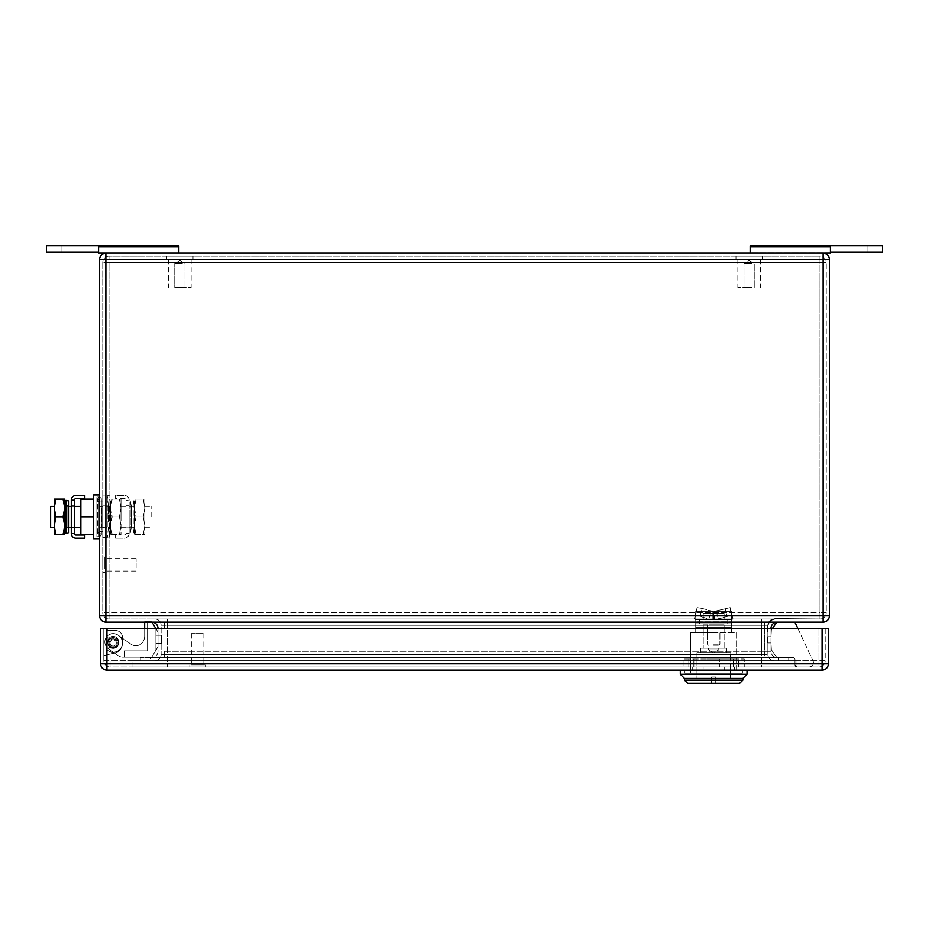 <?xml version="1.0" encoding="UTF-8"?>
<svg xmlns="http://www.w3.org/2000/svg" width="929" height="929" viewBox="0 0 929 929"><rect width="100%" height="100%" fill="white"/><g stroke="black" fill="none" stroke-linecap="round" stroke-linejoin="round"><path stroke-width="0.7" stroke-dasharray="4.64 3.48" d="M830.421 245.779L750.156 245.779L830.421 245.779L750.156 245.779L750.156 253.083L750.156 252.038L830.421 252.038L830.421 245.779L830.421 253.083L830.421 245.779L830.421 253.083L830.421 252.038L882.55 252.038L830.421 252.038L830.421 245.779L882.55 245.779L830.421 245.779L830.421 253.083L830.421 245.779L867.953 245.779L845.018 245.779L867.953 245.779L867.953 252.038L867.953 245.779L867.953 252.038L845.018 252.038L845.018 245.779L845.018 252.038L867.953 252.038L867.953 245.779L882.55 245.779L882.55 252.038L882.55 245.779L882.55 252.038L845.018 252.038L845.018 245.779L845.018 252.038L750.156 252.038L830.421 252.038L830.421 253.083L750.156 253.083L750.156 252.038L830.421 252.038M750.156 253.083L750.156 246.951L830.421 246.951L750.156 246.951L750.156 253.083L830.421 253.083L750.156 253.083L750.156 252.038L750.156 253.083L823.129 253.083A6.259 6.259 0 0 1 829.376 259.33L829.376 615.869A6.259 6.259 0 0 1 823.129 622.128L105.871 622.128A6.259 6.259 0 0 1 99.624 615.869L105.871 615.869L105.871 622.128M178.844 253.083L178.844 246.951L98.579 246.951L178.844 246.951L178.844 245.779L98.579 245.779L178.844 245.779L178.844 253.083L178.844 252.038L98.579 252.038L98.579 245.779L98.579 253.083L98.579 245.779L98.579 253.083L98.579 252.038L46.45 252.038L98.579 252.038L98.579 245.779L46.45 245.779L98.579 245.779L98.579 253.083L98.579 245.779L178.844 245.779L178.844 253.083L178.844 252.038L98.579 252.038L98.579 253.083L178.844 253.083L98.579 253.083L178.844 253.083L178.844 252.038L98.579 252.038L178.844 252.038L178.844 253.083L105.871 253.083L823.129 253.083L823.129 615.869L105.871 615.869L105.871 259.33L829.376 259.33M98.579 252.038L83.982 252.038L83.982 245.779L83.982 252.038L61.047 252.038L61.047 245.779L61.047 252.038L61.047 245.779L61.047 252.038L83.982 252.038L46.45 252.038L46.45 245.779L46.45 252.038L46.45 245.779L98.579 245.779M750.156 246.951L830.421 246.951M178.844 246.951L98.579 246.951M83.982 252.038L83.982 245.779L83.982 252.038M751.561 263.499L743.978 263.499L751.561 263.499M749.111 287.479L737.847 287.479L749.111 287.479M751.561 287.479L743.978 287.479L751.561 287.479M749.111 259.33L737.847 259.33L749.111 259.33M737.58 259.33L762.244 259.33L737.58 259.33M737.58 256.207L762.244 256.207L737.58 256.207M182.351 263.499L174.768 263.499L182.351 263.499M179.889 287.479L191.153 287.479L179.889 287.479M182.351 287.479L174.768 287.479L182.351 287.479M179.889 259.33L191.153 259.33L179.889 259.33M168.37 259.33L193.023 259.33L168.37 259.33M168.37 256.207L193.023 256.207L168.37 256.207M118.018 644.587A5.528 5.528 0 0 1 110.528 646.781A5.528 5.528 0 0 1 108.321 639.291A5.528 5.528 0 0 1 115.823 637.085A5.528 5.528 0 0 1 118.018 644.587A5.528 5.528 0 0 1 110.528 646.781A5.528 5.528 0 0 1 108.321 639.291A5.528 5.528 0 0 1 115.823 637.085A5.528 5.528 0 0 1 118.018 644.587A5.528 5.528 0 0 1 110.528 646.781A5.528 5.528 0 0 1 108.321 639.291A5.528 5.528 0 0 1 115.823 637.085A5.528 5.528 0 0 1 118.018 644.587A5.528 5.528 0 0 1 110.528 646.781A5.528 5.528 0 0 1 108.321 639.291A5.528 5.528 0 0 1 115.823 637.085A5.528 5.528 0 0 1 118.018 644.587A5.528 5.528 0 0 1 110.528 646.781A5.528 5.528 0 0 1 108.321 639.291A5.528 5.528 0 0 1 115.823 637.085A5.528 5.528 0 0 1 118.018 644.587A5.528 5.528 0 0 1 110.528 646.781A5.528 5.528 0 0 1 108.321 639.291A5.528 5.528 0 0 1 115.823 637.085A5.528 5.528 0 0 1 118.018 644.587A5.528 5.528 0 0 1 110.528 646.781A5.528 5.528 0 0 1 108.321 639.291A5.528 5.528 0 0 1 115.823 637.085A5.528 5.528 0 0 1 118.018 644.587A5.528 5.528 0 0 1 110.528 646.781A5.528 5.528 0 0 1 108.321 639.291A5.528 5.528 0 0 1 115.823 637.085A5.528 5.528 0 0 1 118.018 644.587M144.657 622.128L151.741 621.71L144.657 621.71L151.741 621.71L144.657 621.71L144.657 636.075A10.428 10.428 0 0 1 142.16 642.845A8.338 8.338 0 0 1 131.035 644.261A8.338 8.338 0 0 0 142.16 642.845A8.338 8.338 0 0 1 131.035 644.261L117.96 635.099A8.338 8.338 0 0 0 106.336 637.155A8.338 8.338 0 0 0 108.391 648.767A8.338 8.338 0 0 1 106.336 637.155A8.338 8.338 0 0 1 117.96 635.099L131.035 644.261A8.338 8.338 0 0 0 142.16 642.845A8.338 8.338 0 0 1 131.035 644.261L117.96 635.099A8.338 8.338 0 0 0 106.336 637.155A8.338 8.338 0 0 0 108.391 648.767A8.338 8.338 0 0 1 106.336 637.155A8.338 8.338 0 0 1 117.96 635.099A8.338 8.338 0 0 0 106.336 637.155A8.338 8.338 0 0 0 108.391 648.767A8.338 8.338 0 0 1 106.336 637.155A8.338 8.338 0 0 1 117.96 635.099L131.035 644.261A8.338 8.338 0 0 0 142.16 642.845A10.428 10.428 0 0 0 144.657 636.075A10.428 10.428 0 0 1 142.16 642.845A10.428 10.428 0 0 0 144.657 636.075A10.428 10.428 0 0 1 142.16 642.845A8.338 8.338 0 0 1 131.035 644.261A8.338 8.338 0 0 0 142.16 642.845A10.428 10.428 0 0 0 144.657 636.075L144.657 628.387M124.637 657.163L124.637 650.904L147.572 650.904L147.572 621.71L147.572 650.904L124.637 650.904L147.572 650.904L147.572 621.71L147.572 650.904L124.637 650.904L124.637 657.163L123 657.163L124.637 657.163L124.637 650.904L124.637 657.163L123 657.163A8.338 8.338 0 0 1 118.215 655.653A8.338 8.338 0 0 0 123 657.163L124.637 657.163M151.996 622.14L158 632.138L158 646.735L151.741 657.163L123 657.163A8.338 8.338 0 0 1 118.215 655.653L108.391 648.767A8.338 8.338 0 0 1 106.336 637.155A8.338 8.338 0 0 1 117.96 635.099A8.338 8.338 0 0 0 106.336 637.155A8.338 8.338 0 0 0 108.391 648.767L118.215 655.653A8.338 8.338 0 0 0 123 657.163L151.741 657.163L158 646.735L151.741 657.163L123 657.163A8.338 8.338 0 0 1 118.215 655.653A8.338 8.338 0 0 0 123 657.163L151.741 657.163L158 646.735L158 632.138L158 646.735L155.909 650.207L155.909 628.666L155.909 650.207L155.909 628.666L155.909 650.207L158 646.735L158 632.138L155.909 628.666L158 632.138L158 646.735L158 632.138L155.747 628.387M161.332 635.262L161.332 643.6L161.332 635.262L161.332 643.6L161.332 635.262L161.332 643.6L161.332 635.262L161.332 643.6L161.332 635.262L155.909 635.262L155.909 643.6L161.332 643.6L155.909 643.6L155.909 635.262L155.909 643.6L155.909 635.262L161.332 635.262L155.909 635.262L155.909 643.6L161.332 643.6L155.909 643.6L155.909 635.262L155.909 643.6L155.909 635.262L161.332 635.262M142.16 642.845A10.428 10.428 0 0 0 144.657 636.075L144.657 621.71L144.657 636.075L144.657 621.71L147.572 621.71L144.657 621.71L144.657 636.075A10.428 10.428 0 0 1 142.16 642.845M151.741 621.71L158 632.138L158 646.735L155.909 650.207L158 646.735L158 632.138L151.741 621.71M118.215 655.653A8.338 8.338 0 0 0 123 657.163A8.338 8.338 0 0 1 118.215 655.653M794.98 659.66L794.98 664.874A2.09 2.09 0 0 0 797.059 666.952L809.287 666.952A4.169 4.169 0 0 0 813.061 661.03C813.943 664.363 812.689 666.348 809.287 666.952L797.059 666.952L794.98 664.874L794.98 659.66L794.98 664.874A2.09 2.09 0 0 0 797.059 666.952L809.287 666.952A4.169 4.169 0 0 0 813.061 661.03C813.943 664.363 812.689 666.348 809.287 666.952L797.059 666.952L794.98 664.874L794.98 659.66L794.98 664.874A2.09 2.09 0 0 0 797.059 666.952L809.287 666.952A4.169 4.169 0 0 0 813.061 661.03C813.943 664.363 812.689 666.348 809.287 666.952L797.059 666.952L794.98 664.874L794.98 659.66A2.09 2.09 0 0 0 792.89 657.569A2.09 2.09 0 0 1 794.98 659.66A2.09 2.09 0 0 0 792.89 657.569A2.09 2.09 0 0 1 794.98 659.66A2.09 2.09 0 0 0 792.89 657.569A2.09 2.09 0 0 1 794.98 659.66A2.09 2.09 0 0 0 792.89 657.569A2.09 2.09 0 0 1 794.98 659.66M797.837 628.387L813.061 661.03A4.169 4.169 0 0 1 809.287 666.952L797.059 666.952A2.09 2.09 0 0 1 794.98 664.874L797.059 666.952L809.287 666.952C812.689 666.348 813.943 664.363 813.061 661.03L797.837 628.387M793.598 622.128A2.09 2.09 0 0 1 795.491 623.336L793.598 622.128L777.921 622.128L793.598 622.128L777.921 622.128L793.598 622.128L795.491 623.336A2.09 2.09 0 0 0 793.598 622.128L777.921 622.128L793.598 622.128L795.491 623.336A2.09 2.09 0 0 0 793.598 622.128L777.921 622.128L793.598 622.128L795.491 623.336M776.214 623.022A2.09 2.09 0 0 1 777.921 622.128L776.214 623.022L771.372 629.932A2.09 2.09 0 0 0 771 631.128L771 636.725L767.668 636.725L767.668 642.984L767.668 636.725L771 636.725L771.372 629.932A2.09 2.09 0 0 0 771 631.128L771 636.725L767.668 636.725L767.668 642.984L771 642.984L767.668 642.984L767.668 636.725L771 636.725L771.372 629.932L776.214 623.022L777.921 622.128A2.09 2.09 0 0 0 776.214 623.022L771.372 629.932A2.09 2.09 0 0 0 771 631.128L771 636.725L767.668 636.725L767.668 642.984L771 642.984L771 648.581A2.09 2.09 0 0 0 771.372 649.777L776.214 656.687A2.09 2.09 0 0 0 777.921 657.569L792.89 657.569L777.921 657.569L776.214 656.687L771.372 649.777L771 642.984L767.668 642.984L767.668 636.725L771 636.725L771.372 629.932A2.09 2.09 0 0 0 771 631.128L771 636.725L767.668 636.725L767.668 642.984L771 642.984L771 648.581A2.09 2.09 0 0 0 771.372 649.777L776.214 656.687A2.09 2.09 0 0 0 777.921 657.569L792.89 657.569L777.921 657.569L776.214 656.687L771.372 649.777L771 642.984L767.668 642.984L767.668 636.725L771 636.725L771.372 629.932L776.214 623.022L777.921 622.128A2.09 2.09 0 0 0 776.214 623.022L777.921 622.128M771 642.984L771 648.581A2.09 2.09 0 0 0 771.372 649.777L776.214 656.687A2.09 2.09 0 0 0 777.921 657.569L792.89 657.569L777.921 657.569L776.214 656.687L771.372 649.777L771 642.984L767.668 642.984L771 642.984L771 648.581A2.09 2.09 0 0 0 771.372 649.777L776.214 656.687A2.09 2.09 0 0 0 777.921 657.569L792.89 657.569L777.921 657.569L776.214 656.687L771.372 649.777L771 642.984M102.747 568.536L102.747 556.97L102.747 568.536M104.826 568.536L104.826 556.97L104.826 568.536M104.826 567.793L104.826 558.538L104.826 567.793M136.11 567.793L136.11 558.538L136.11 567.793M776.214 619.004L820.586 619.004L776.214 618.586A8.756 8.756 0 0 0 767.459 627.342L767.459 631.766L767.877 627.342A8.338 8.338 0 0 1 776.214 619.004L820.586 619.004L776.214 618.586A8.756 8.756 0 0 0 767.459 627.342L767.459 631.766L767.877 627.342A8.338 8.338 0 0 1 776.214 619.004L820.586 619.004L776.214 618.586A8.756 8.756 0 0 0 767.459 627.342L767.459 631.766L767.877 627.342A8.338 8.338 0 0 1 776.214 619.004L820.586 619.004L776.214 618.586A8.756 8.756 0 0 0 767.459 627.342L767.459 631.766L767.877 627.342A8.338 8.338 0 0 1 776.214 619.004M102.747 527.173L102.747 506.491L102.747 527.173L99.624 527.173L99.624 506.491L102.747 506.491C102.747 500.452 102.747 500.452 102.747 506.491C102.747 500.452 102.747 500.452 102.747 506.491L99.624 506.491L99.624 527.173L102.747 527.173L102.747 531.748L102.747 527.173M99.624 527.173L99.624 531.748L99.624 527.173M99.624 259.33L105.871 259.33L105.871 253.083A6.259 6.259 0 0 0 99.624 259.33L99.624 615.869M102.747 262.454L102.747 612.745A6.259 6.259 0 0 0 109.007 619.004L819.993 619.004L819.993 612.745L102.747 612.745A6.259 6.259 0 0 0 109.007 619.004L819.993 619.004A6.259 6.259 0 0 0 826.253 612.745L826.253 262.454L826.253 612.745A6.259 6.259 0 0 1 819.993 619.004L819.993 612.745L826.253 612.745A6.259 6.259 0 0 1 819.993 619.004A6.259 6.259 0 0 0 826.253 612.745L819.993 612.745L819.993 256.207A6.259 6.259 0 0 1 826.253 262.454A6.259 6.259 0 0 0 819.993 256.207L819.993 262.454L826.253 262.454L819.993 262.454L819.993 612.745L109.007 612.745L109.007 619.004A6.259 6.259 0 0 1 102.747 612.745A6.259 6.259 0 0 0 109.007 619.004L109.007 262.454L102.747 262.454L102.747 612.745L109.007 612.745L109.007 256.207L819.993 256.207L109.007 256.207A6.259 6.259 0 0 0 102.747 262.454A6.259 6.259 0 0 1 109.007 256.207A6.259 6.259 0 0 0 102.747 262.454A6.259 6.259 0 0 1 109.007 256.207L109.007 262.454L819.993 262.454L102.747 262.454M167.383 619.004L774.124 619.004L761.617 619.004L761.617 625.252L167.383 625.252L167.383 619.004L761.617 619.004L761.617 625.252L767.877 625.252L767.877 654.446L767.877 625.252L161.123 625.252A6.259 6.259 0 0 0 154.876 619.004L167.383 619.004L154.876 619.004A6.259 6.259 0 0 1 161.123 625.252L161.123 654.446L161.123 625.252L167.383 625.252L167.383 619.004M774.124 619.004A6.259 6.259 0 0 0 767.877 625.252A6.259 6.259 0 0 1 774.124 619.004A6.259 6.259 0 0 0 767.877 625.252M761.617 660.705L154.876 660.705A6.259 6.259 90 0 0 161.123 654.446L167.383 654.446L167.383 625.252L167.383 666.952L167.383 654.446L761.617 654.446L761.617 625.252L761.617 654.446L161.123 654.446A6.259 6.259 0 0 1 154.876 660.705L774.124 660.705A6.259 6.259 -90 0 1 767.877 654.446A6.259 6.259 0 0 0 774.124 660.705L761.617 660.705L761.617 666.952L167.383 666.952L761.617 666.952L761.617 660.705L167.383 660.705L761.617 660.705L761.617 654.446L767.877 654.446L761.617 654.446L761.617 660.705M778.293 660.705L140.279 660.705L150.707 660.705L150.707 657.569L140.279 657.569L158 657.569L150.707 657.569L150.707 660.705L788.721 660.705L778.293 660.705L778.293 657.569L158 657.569L788.721 657.569L778.293 657.569L778.293 660.705M140.279 660.705L140.279 657.569L140.279 660.705M151.741 657.569L777.259 657.569L764.741 657.569L764.741 651.322L771 651.322L771 628.387L771 651.322A6.259 6.259 0 0 0 777.259 657.569A6.259 6.259 0 0 1 771 651.322L764.741 651.322L764.741 628.387L771 628.387L764.741 628.387L764.741 657.569L151.741 657.569A6.259 6.259 0 0 0 158 651.322L158 628.387L158 651.322A6.259 6.259 0 0 1 151.741 657.569M151.741 622.128L164.259 622.128L151.741 622.128A6.259 6.259 90 0 1 158 628.387L164.259 628.387L158 628.387M764.741 622.128L164.259 622.128L777.259 622.128L764.741 622.128L764.741 628.387L164.259 628.387L764.741 628.387M788.721 660.705L788.721 657.569L788.721 660.705M739.728 683.221L687.599 683.221M742.852 680.098L684.476 680.098L742.852 680.098L684.476 680.098L684.476 678.425L742.852 678.425L742.852 680.098M715.748 683.221L711.579 683.221L711.579 676.962L711.579 683.221L711.579 676.962L711.579 683.221L715.748 683.221L715.748 676.962L711.579 676.962L715.748 676.962L715.748 683.221L711.579 683.221L715.748 683.221L715.748 676.962L711.579 676.962L715.748 676.962L715.748 683.221M742.852 678.425L684.476 678.425M696.982 678.425L730.345 678.425L696.982 678.425L730.345 678.425L696.982 678.425L696.982 652.576L730.345 652.576L730.345 678.425L730.345 652.576L696.982 652.576L696.982 678.425M700.629 652.576L726.699 652.576L700.629 652.576L726.699 652.576L700.629 652.576L700.629 648.187L726.699 648.187L726.699 652.576L726.699 648.187L700.629 648.187L700.629 652.576M703.241 648.187L724.086 648.187L703.241 648.187L724.086 648.187L703.241 648.187L703.241 624.834L724.086 624.834L703.241 624.834L703.241 648.187M718.791 648.187L708.537 648.187L718.791 648.187L708.537 648.187L718.791 648.187L718.791 649.859L708.537 649.859L718.791 649.859L718.791 648.187M713.658 652.936L708.537 649.859L708.537 648.187L708.537 649.859L718.791 649.859L708.537 649.859L713.658 652.936L718.791 649.859L713.658 652.936M713.658 623.8L727.732 623.8L713.658 623.8M707.41 623.8L719.917 623.8L707.41 623.8M713.658 645.272L718.872 645.272L713.658 645.272M713.658 644.227L719.917 644.227L713.658 644.227M719.917 633.021L719.917 644.227L719.917 633.021M713.658 613.372L724.086 613.372L703.241 613.372L713.658 613.372L713.658 619.631L703.241 619.631L727.732 619.631L699.583 619.631L727.732 619.631L699.583 619.631L713.658 619.631L713.658 613.372L724.086 613.372L724.086 619.631L724.086 613.372L703.241 613.372L703.241 619.631L703.241 613.372L713.658 613.372L713.658 619.631L713.658 613.372M742.434 670.088L742.434 673.211L684.894 673.211L742.434 673.211L684.894 673.211L742.434 673.211L742.434 670.088L684.894 670.088L684.894 673.211L684.894 670.088L742.434 670.088M736.592 673.211L690.723 673.211L736.592 673.211L690.723 673.211L736.592 673.211L736.592 632.556L690.723 632.556L736.592 632.556L736.592 673.211M747.021 670.088L680.307 670.088L747.021 670.088L747.021 674.257L680.307 674.257L747.021 674.257L680.307 674.257L680.307 670.088L747.021 670.088L680.307 670.088M738.497 659.033L683.082 659.033L738.497 659.033L738.497 666.952L744.234 666.952L683.082 666.952L744.234 666.952L683.082 666.952L738.497 666.952L738.497 659.033L744.234 659.033L744.234 666.952L744.234 659.033L719.406 659.033L719.406 666.952L719.406 659.033L688.83 659.033L688.83 666.952L688.83 659.033L683.082 659.033L683.082 666.952L683.082 659.033L707.921 659.033L707.921 666.952L707.921 659.033L738.497 659.033M706.946 659.033L733.469 659.033L706.946 659.033M720.381 666.952L693.858 666.952L720.381 666.952M714.471 619.631L712.857 619.631L712.857 611.282L702.278 608.449L699.92 616.38A5.214 0.662 -163.5 0 0 694.834 615.555A5.214 0.662 -163.5 0 0 694.834 615.567A5.214 0.662 -163.5 0 0 694.834 615.567L697.18 607.612L702.278 608.449L699.92 616.38A5.214 0.662 -163.5 0 0 694.834 615.555L697.18 607.612L702.278 608.449L711.254 611.085L695.728 611.282L695.728 619.631L712.857 619.631L708.897 619.016L711.254 611.085L696.68 611.085L697.18 607.624L696.68 611.085L695.728 611.282L695.728 621.129L695.728 613.43L695.728 619.631L712.857 619.631L712.857 611.282L695.728 611.282L695.728 627.632L695.728 615.788L695.728 627.632L695.728 619.631L731.587 619.631L714.471 619.631L714.471 611.282L711.254 611.085L708.897 619.016L699.92 616.38L708.897 619.016L694.335 619.016L695.728 619.631L731.587 619.631L731.587 611.282L731.587 619.631L732.993 619.016L730.136 607.624L714.471 611.282L695.728 611.282L695.728 619.631L694.335 619.016L697.18 607.612L694.335 619.016L696.68 611.085L694.335 619.016L712.857 619.631L714.471 619.631L714.471 611.282L731.587 611.282L730.635 611.085L730.136 607.624L714.471 611.282L731.587 611.282L695.728 611.282L695.728 613.43L695.728 611.282L731.587 611.282L731.587 621.129L695.728 621.129L731.587 621.129L731.587 619.631L714.471 619.631L718.419 619.016L716.073 611.085L718.419 619.016L714.471 619.631M727.395 616.38L718.419 619.016L727.395 616.38L725.05 608.449L727.395 616.38A5.214 0.662 163.5 0 1 732.493 615.555A5.214 0.662 163.5 0 0 732.493 615.555A5.214 0.662 163.5 0 0 732.493 615.555A5.214 0.662 163.5 0 0 727.395 616.38M732.993 619.016L730.136 607.612L732.993 619.016L730.635 611.085L716.073 611.085L731.587 611.282L731.587 627.632L731.587 615.788L695.728 615.788L731.587 615.788L731.587 622.291L695.728 622.291L695.728 632.138L695.728 622.291L731.587 622.291L731.587 623.8L695.728 623.8L695.728 632.138L695.728 623.8L731.587 623.8L731.587 632.138L695.728 632.138L731.587 632.138L731.587 619.631L732.993 619.016L718.419 619.016L732.993 619.016M731.587 632.138L731.587 623.8L695.728 623.8L731.587 623.8L731.587 622.291L731.587 627.632L695.728 627.632L731.587 627.632L731.587 632.138L695.728 632.138L731.587 632.138L731.587 623.8L731.587 632.138M117.925 645.574A5.423 5.423 0 0 1 110.574 647.734A5.423 5.423 0 0 1 108.414 640.383A5.423 5.423 0 0 1 115.765 638.223A5.423 5.423 0 0 1 117.925 645.574A5.423 5.423 0 0 1 110.574 647.734A5.423 5.423 0 0 1 108.414 640.383A5.423 5.423 0 0 1 115.765 638.223A5.423 5.423 0 0 1 117.925 645.574A5.423 5.423 0 0 0 115.765 638.223A5.423 5.423 0 0 0 108.414 640.383A5.423 5.423 0 0 0 110.574 647.734A5.423 5.423 0 0 0 117.925 645.574A5.423 5.423 0 0 1 110.574 647.734A5.423 5.423 0 0 1 108.414 640.383A5.423 5.423 0 0 1 115.765 638.223A5.423 5.423 0 0 1 117.925 645.574M103.793 655.491L114.372 653.157A10.428 10.428 0 0 0 122.558 642.984L122.558 637.77A7.293 7.293 0 0 0 115.254 630.466L107.741 630.466L106.278 628.387L107.741 630.466L115.254 630.466L107.741 630.466L106.278 628.387L107.741 630.466L115.254 630.466A7.293 7.293 0 0 1 122.558 637.77A7.293 7.293 0 0 0 115.254 630.466A7.293 7.293 0 0 1 122.558 637.77L122.558 642.984A10.428 10.428 0 0 1 114.372 653.157A10.428 10.428 0 0 0 122.558 642.984A10.428 10.428 0 0 1 114.372 653.157L103.793 655.491L114.372 653.157L103.793 655.491L103.793 628.387L106.278 628.387L103.793 628.387L103.793 655.491L103.793 628.387L106.278 628.387L103.793 628.387L103.793 655.491M204.473 666.952L189.795 666.952L204.473 666.952M204.473 664.874L189.795 664.874L204.473 664.874M203.103 664.874L191.362 664.874L203.103 664.874M203.103 633.601L191.362 633.601L203.103 633.601M796.025 660.705L132.975 660.705L796.025 660.705L796.025 666.952L796.025 660.705M132.975 666.952L132.975 660.705L132.975 666.952L796.025 666.952L132.975 666.952M105.894 637.317A9.232 9.232 0 0 1 119.423 636.191A9.232 9.232 0 0 1 119.423 649.766A9.232 9.232 0 0 1 105.894 648.639L112.049 646.99A4.169 4.169 0 0 0 117.344 642.984A4.169 4.169 0 0 0 112.049 638.966A4.169 4.169 0 0 1 117.344 642.984A4.169 4.169 0 0 1 112.049 646.99L105.894 648.639L112.049 646.99A4.169 4.169 0 0 0 117.344 642.984A4.169 4.169 0 0 0 112.049 638.966A4.169 4.169 0 0 1 117.344 642.984A4.169 4.169 0 0 1 112.049 646.99L105.894 648.639L112.049 646.99A4.169 4.169 0 0 0 117.344 642.984A4.169 4.169 0 0 0 112.049 638.966A4.169 4.169 0 0 1 117.344 642.984A4.169 4.169 0 0 1 112.049 646.99L105.894 648.639A9.232 9.232 0 0 0 119.423 649.766A9.232 9.232 0 0 0 119.423 636.191A9.232 9.232 0 0 0 105.894 637.317L112.049 638.966A4.169 4.169 0 0 1 117.344 642.984A4.169 4.169 0 0 1 112.049 646.99A4.169 4.169 0 0 0 117.344 642.984A4.169 4.169 0 0 0 112.049 638.966L105.894 637.317A9.232 9.232 0 0 1 119.423 636.191A9.232 9.232 0 0 1 119.423 649.766A9.232 9.232 0 0 1 105.894 648.639A9.232 9.232 0 0 0 119.423 649.766A9.232 9.232 0 0 0 119.423 636.191A9.232 9.232 0 0 0 105.894 637.317L112.049 638.966L105.894 637.317A9.232 9.232 0 0 1 119.423 636.191A9.232 9.232 0 0 1 119.423 649.766A9.232 9.232 0 0 1 105.894 648.639A9.232 9.232 0 0 0 119.423 649.766A9.232 9.232 0 0 0 119.423 636.191A9.232 9.232 0 0 0 105.894 637.317L112.049 638.966L105.894 637.317A9.232 9.232 0 0 1 119.423 636.191A9.232 9.232 0 0 1 119.423 649.766A9.232 9.232 0 0 1 105.894 648.639A9.232 9.232 0 0 0 119.423 649.766A9.232 9.232 0 0 0 119.423 636.191A9.232 9.232 0 0 0 105.894 637.317L112.049 638.966L105.894 637.317M110.667 647.559A5.214 5.214 0 0 1 108.6 640.476A5.214 5.214 0 0 1 115.672 638.409A5.214 5.214 0 0 1 117.751 645.481A5.214 5.214 0 0 1 110.667 647.559A5.214 5.214 0 0 1 108.6 640.476A5.214 5.214 0 0 1 115.672 638.409A5.214 5.214 0 0 1 117.751 645.481A5.214 5.214 0 0 1 110.667 647.559A5.214 5.214 0 0 1 108.6 640.476A5.214 5.214 0 0 1 115.672 638.409A5.214 5.214 0 0 1 117.751 645.481A5.214 5.214 0 0 1 110.667 647.559A5.214 5.214 0 0 1 108.6 640.476A5.214 5.214 0 0 1 115.672 638.409A5.214 5.214 0 0 1 117.751 645.481A5.214 5.214 0 0 1 110.667 647.559A5.214 5.214 0 0 1 108.6 640.476A5.214 5.214 0 0 1 115.672 638.409A5.214 5.214 0 0 1 117.751 645.481A5.214 5.214 0 0 1 110.667 647.559A5.214 5.214 0 0 1 108.6 640.476A5.214 5.214 0 0 1 115.672 638.409A5.214 5.214 0 0 1 117.751 645.481A5.214 5.214 0 0 1 110.667 647.559A5.214 5.214 0 0 1 108.6 640.476A5.214 5.214 0 0 1 115.672 638.409A5.214 5.214 0 0 1 117.751 645.481A5.214 5.214 0 0 1 110.667 647.559A5.214 5.214 0 0 1 108.6 640.476A5.214 5.214 0 0 1 115.672 638.409A5.214 5.214 0 0 1 117.751 645.481A5.214 5.214 0 0 1 110.667 647.559A5.214 5.214 0 0 1 108.6 640.476A5.214 5.214 0 0 1 115.672 638.409A5.214 5.214 0 0 1 117.751 645.481A5.214 5.214 0 0 1 110.667 647.559A5.214 5.214 0 0 1 108.6 640.476A5.214 5.214 0 0 1 115.672 638.409A5.214 5.214 0 0 1 117.751 645.481A5.214 5.214 0 0 1 110.667 647.559A5.214 5.214 0 0 1 108.6 640.476A5.214 5.214 0 0 1 115.672 638.409A5.214 5.214 0 0 1 117.751 645.481A5.214 5.214 0 0 1 110.667 647.559A5.214 5.214 0 0 1 108.6 640.476A5.214 5.214 0 0 1 115.672 638.409A5.214 5.214 0 0 1 117.751 645.481A5.214 5.214 0 0 1 110.667 647.559M111.677 645.725A3.124 3.124 0 0 1 110.423 641.474A3.124 3.124 0 0 1 114.673 640.232A3.124 3.124 0 0 1 115.916 644.482A3.124 3.124 0 0 1 111.677 645.725A3.124 3.124 0 0 0 115.916 644.482A3.124 3.124 0 0 0 114.673 640.232A3.124 3.124 0 0 0 110.423 641.474A3.124 3.124 0 0 0 111.677 645.725A3.124 3.124 0 0 1 110.423 641.474A3.124 3.124 0 0 1 114.673 640.232A3.124 3.124 0 0 1 115.916 644.482A3.124 3.124 0 0 1 111.677 645.725A3.124 3.124 0 0 0 115.916 644.482A3.124 3.124 0 0 0 114.673 640.232A3.124 3.124 0 0 0 110.423 641.474A3.124 3.124 0 0 0 111.677 645.725M111.225 646.549A4.064 4.064 0 0 1 109.599 641.033A4.064 4.064 0 0 1 115.115 639.407A4.064 4.064 0 0 1 116.74 644.923A4.064 4.064 0 0 1 111.225 646.549A4.064 4.064 0 0 1 109.599 641.033A4.064 4.064 0 0 1 115.115 639.407A4.064 4.064 0 0 1 116.74 644.923A4.064 4.064 0 0 1 111.225 646.549A4.064 4.064 0 0 1 109.599 641.033A4.064 4.064 0 0 1 115.115 639.407A4.064 4.064 0 0 1 116.74 644.923A4.064 4.064 0 0 1 111.225 646.549A4.064 4.064 0 0 1 109.599 641.033A4.064 4.064 0 0 1 115.115 639.407A4.064 4.064 0 0 1 116.74 644.923A4.064 4.064 0 0 1 111.225 646.549A4.064 4.064 0 0 1 109.599 641.033A4.064 4.064 0 0 1 115.115 639.407A4.064 4.064 0 0 1 116.74 644.923A4.064 4.064 0 0 1 111.225 646.549A4.064 4.064 0 0 1 109.599 641.033A4.064 4.064 0 0 1 115.115 639.407A4.064 4.064 0 0 1 116.74 644.923A4.064 4.064 0 0 1 111.225 646.549A4.064 4.064 0 0 1 109.599 641.033A4.064 4.064 0 0 1 115.115 639.407A4.064 4.064 0 0 1 116.74 644.923A4.064 4.064 0 0 1 111.225 646.549A4.064 4.064 0 0 1 109.599 641.033A4.064 4.064 0 0 1 115.115 639.407A4.064 4.064 0 0 1 116.74 644.923A4.064 4.064 0 0 1 111.225 646.549M730.345 652.576L696.982 652.576L730.345 652.576M726.699 648.187L700.629 648.187L726.699 648.187M713.658 624.834L724.086 624.834L713.658 624.834M703.241 613.372L703.241 619.631L703.241 613.372M724.086 613.372L724.086 619.631L724.086 613.372M713.658 632.556L690.723 632.556L713.658 632.556M724.202 666.952L734.618 666.952L734.618 670.088L724.202 670.088L734.618 670.088L724.202 670.088L734.618 670.088L734.618 666.952L734.618 670.088L734.618 666.952L724.202 666.952L724.202 670.088L692.709 670.088L724.202 670.088L692.709 670.088L724.202 670.088L724.202 666.952L724.202 670.088L724.202 666.952L734.618 666.952L703.125 666.952L703.125 670.088L703.125 666.952L724.202 666.952L703.125 666.952L703.125 670.088L703.125 666.952L692.709 666.952L692.709 670.088L692.709 666.952L692.709 670.088L692.709 666.952L724.202 666.952M106.916 628.387L100.657 628.387L100.657 663.829A6.259 6.259 0 0 0 106.916 670.088L822.084 670.088A6.259 6.259 0 0 0 828.343 663.829L828.343 628.387L106.916 628.387L106.916 663.829L828.343 663.829M103.793 628.387L825.207 628.387L103.793 628.387L103.793 660.705A6.259 6.259 0 0 0 110.04 666.952L818.96 666.952L110.04 666.952L110.04 660.705L103.793 660.705A6.259 6.259 0 0 0 110.04 666.952L110.04 660.705L825.207 660.705A6.259 6.259 0 0 1 818.96 666.952L818.96 660.705L110.04 660.705L110.04 628.387L110.04 660.705L103.793 660.705L103.793 628.387M825.207 628.387L825.207 660.705A6.259 6.259 0 0 1 818.96 666.952L818.96 628.387L818.96 660.705L825.207 660.705L825.207 628.387M703.125 666.952L692.709 666.952L703.125 666.952M101.911 506.41L101.911 527.254L99.624 527.254L99.624 506.41L99.624 527.254L101.911 527.254L101.911 506.41L99.624 506.41L101.911 506.41L101.911 527.254L101.911 506.41L110.563 506.41L110.563 516.838L110.563 506.41M50.619 527.254L50.619 506.41M54.242 516.838L54.242 506.41L54.242 516.838M80.858 516.838L80.858 534.558L93.574 534.558L93.574 499.117L80.858 499.117L80.858 516.838L93.574 516.838L93.574 534.558M64.67 516.838L64.67 506.41L64.67 516.838M93.574 499.117L93.574 494.936M93.574 538.727L93.574 516.838M99.624 516.838L99.624 494.936L99.624 516.838M151.741 516.838L151.741 506.41L151.741 516.838M120.991 516.838L120.991 506.41L120.991 516.838M134.415 516.838L134.415 506.41L134.415 516.838M144.843 516.838L144.843 506.41L144.843 516.838M110.563 516.838L110.563 527.254L110.563 516.838M99.624 534.361L99.624 499.303L99.624 536.811L101.366 534.953L101.366 498.71L101.366 534.953C99.554 532.48 98.323 532.48 97.661 534.953L97.661 498.71L97.661 534.953L98.95 536.718L98.95 516.838L98.95 536.718L96.871 536.718L96.871 516.838L96.871 536.718M96.871 496.945L96.871 516.838L96.871 496.945L98.95 496.945L98.95 516.838L98.95 496.945L97.661 498.71C99.473 501.184 100.704 501.184 101.366 498.71L99.624 496.864L99.624 499.303M96.871 516.838L96.871 501.532L96.871 516.838M55.833 534.558L64.67 534.558L64.67 499.117L54.242 499.117L54.242 534.558L55.833 534.558L54.242 525.698L55.833 516.838L54.254 507.606L55.833 499.117M55.833 516.838L63.091 516.838L64.67 507.977L63.091 499.117M63.091 534.558L64.67 525.698L63.091 516.838M120.991 507.977L120.991 534.558L120.991 499.117L120.991 507.977L119.411 499.117L120.991 499.117L119.411 499.117L120.991 507.977L119.411 516.838L120.991 507.977M110.563 507.977L112.154 516.838L110.563 525.698L110.563 507.977L110.563 534.558L110.563 526.058L112.154 534.558L110.563 534.558L112.154 534.558L110.563 525.698L112.154 516.838L110.563 507.606L112.154 499.117L110.563 499.117L110.563 507.977L110.563 499.117L112.154 499.117L110.563 507.977M112.154 499.117L119.411 499.117L112.154 499.117M112.154 516.838L119.411 516.838L120.991 525.698L119.411 516.838L112.154 516.838M112.154 534.558L119.411 534.558L120.991 525.698L119.411 534.558L120.991 534.558L112.154 534.558M110.563 511.74L110.563 527.463L110.563 511.74M144.843 507.977L144.843 534.558L144.843 499.117L144.843 507.977L143.263 499.117L144.843 499.117L143.263 499.117L144.843 507.977L143.263 516.838L144.843 507.977M134.415 507.977L136.006 516.838L134.415 525.698L134.415 507.977L134.415 534.558L134.415 526.058L136.006 534.558L134.415 534.558L136.006 534.558L134.415 525.698L136.006 516.838L134.426 507.606L136.006 499.117L134.415 499.117L134.415 507.977L134.415 499.117L136.006 499.117L134.415 507.977M136.006 499.117L143.263 499.117L136.006 499.117M136.006 516.838L143.263 516.838L144.843 525.698L143.263 516.838L136.006 516.838M136.006 534.558L143.263 534.558L144.843 525.698L143.263 534.558L144.843 534.558L136.006 534.558M108.461 521.935L108.461 506.2L108.461 521.935M107.23 526.952L107.23 495.726L107.23 526.952M109.332 506.711L109.332 537.949L109.332 506.711M102.747 495.981L102.747 537.682L102.747 495.981L106.916 495.981L106.916 537.682L106.916 495.981M102.747 537.682L106.916 537.682M102.747 527.777L102.747 505.887L102.747 527.777L106.916 527.777L106.916 505.887L106.916 527.777M102.747 505.887L106.916 505.887M84.818 538.205L84.818 535.081L75.981 535.081A1.591 1.591 0 0 1 74.39 533.49L74.39 500.174L71.266 500.174L71.266 533.49A4.715 4.715 0 0 0 75.981 538.205L84.818 538.205M71.266 533.49L74.39 533.49M74.39 516.838L74.39 505.782L74.39 516.838M71.266 500.174A4.715 4.715 0 0 1 75.981 495.459L84.818 495.459L84.818 498.594L75.981 498.594A1.591 1.591 0 0 0 74.39 500.174M67.84 526.534L67.84 505.782L67.84 526.534M68.839 532.689L68.839 500.975L67.84 505.782L64.879 505.167L64.879 528.508L67.84 527.881L68.839 532.689M65.878 500.359L65.878 533.304M131.256 526.534L131.256 505.782L131.256 526.534M130.246 530.749L130.246 500.975L130.246 530.749M133.207 502.38L133.207 533.304L133.207 502.38M134.206 527.08L134.206 505.167L134.206 527.08M115.568 495.459L115.568 498.594L124.405 498.594A1.591 1.591 0 0 1 125.996 500.174A1.591 1.591 0 0 0 124.405 498.594L115.568 498.594L115.568 495.459L124.405 495.459L115.568 495.459M129.119 500.174A4.715 4.715 0 0 0 124.405 495.459A4.715 4.715 0 0 1 129.119 500.174L125.996 500.174L125.996 516.838L125.996 500.174L129.119 500.174L129.119 516.838L129.119 500.174M125.996 533.49L125.996 516.838L125.996 533.49L129.119 533.49L129.119 516.838L129.119 533.49L125.996 533.49A1.591 1.591 0 0 1 124.405 535.081A1.591 1.591 0 0 0 125.996 533.49M125.996 516.838L125.996 505.782L125.996 516.838M129.119 516.838L129.119 505.782L129.119 516.838M115.568 538.205L115.568 535.081L124.405 535.081L115.568 535.081L115.568 538.205L124.405 538.205A4.715 4.715 0 0 0 129.119 533.49A4.715 4.715 0 0 1 124.405 538.205L115.568 538.205M161.123 625.252A6.259 6.259 0 0 0 154.876 619.004M767.877 654.446A6.259 6.259 0 0 0 774.124 660.705M154.876 660.705A6.259 6.259 0 0 0 161.123 654.446M164.259 622.128L164.259 628.387M164.259 651.322L764.741 651.322L164.259 651.322L164.259 657.569L164.259 651.322M823.129 622.128L823.129 615.869L829.376 615.869M777.259 657.569A6.259 6.259 0 0 1 771 651.322M106.916 670.088L106.916 663.829L100.657 663.829M822.084 670.088L822.084 628.387M754.232 287.479L754.232 263.499L749.111 260.538L743.978 263.499L743.978 287.479L743.978 263.499L749.111 260.538L754.232 263.499L754.232 287.479L754.232 263.499L749.111 260.538L743.978 263.499L743.978 287.479M760.363 259.33L760.363 287.479M737.847 259.33L737.847 287.479M762.244 256.207L762.244 259.33M735.977 256.207L735.977 259.33M185.022 287.479L185.022 263.499L179.889 260.538L174.768 263.499L174.768 287.479L174.768 263.499L179.889 260.538L185.022 263.499L185.022 287.479L185.022 263.499L179.889 260.538L174.768 263.499L174.768 287.479M191.153 259.33L191.153 287.479M168.637 259.33L168.637 287.479M193.023 256.207L193.023 259.33M166.755 256.207L166.755 259.33M104.826 572.612L102.747 572.612M104.826 556.97L102.747 556.97M136.11 571.045L104.826 571.045M136.11 558.538L104.826 558.538M102.747 531.748L99.624 531.748M102.747 501.927L99.624 501.927M724.086 648.187L724.086 624.834L724.086 648.187M708.444 645.272L707.41 644.227L707.41 624.218L707.41 644.227L708.444 645.272M718.872 645.272L719.917 644.227L718.872 645.272M699.583 619.631L699.583 623.8L699.583 619.631M727.732 619.631L727.732 623.8L727.732 619.631M690.723 673.211L690.723 632.556L690.723 673.211M733.469 666.952L733.469 659.033L733.469 666.952M693.858 666.952L693.858 659.033L693.858 666.952M731.587 614.534L731.46 613.825L731.587 614.534M189.795 664.874L189.795 666.952M205.437 664.874L205.437 666.952M191.362 633.601L191.362 664.874M203.869 633.601L203.869 664.874M64.879 506.41L68.839 506.41M71.266 506.41L74.39 506.41M64.879 527.254L68.839 527.254M71.266 527.254L74.39 527.254M120.991 506.41L134.415 506.41M144.843 506.41L151.741 506.41M120.991 527.254L134.415 527.254M144.843 527.254L151.741 527.254M101.911 527.254L110.563 527.254M99.624 501.532L96.871 501.532M99.624 532.131L96.871 532.131M108.461 506.2L107.23 495.726L109.332 495.726L110.563 506.2L108.461 506.2M108.461 527.463L107.23 537.949L109.332 537.949L110.563 527.463L108.461 527.463M71.266 527.881L74.39 527.881M71.266 505.782L74.39 505.782M131.256 527.881L130.246 532.689L133.207 533.304L134.206 528.508L131.256 527.881M131.256 505.782L130.246 500.975L133.207 500.359L134.206 505.167L131.256 505.782M129.119 505.782L125.996 505.782M129.119 527.881L125.996 527.881"/><path stroke-width="1.39" d="M830.421 252.038L882.55 252.038L882.55 245.779L750.156 245.779L750.156 253.083M830.421 245.779L830.421 253.083L98.579 253.083L98.579 245.779L46.45 245.779L46.45 252.038L98.579 252.038M750.156 246.951L830.421 246.951M98.579 245.779L178.844 245.779L178.844 253.083M178.844 246.951L98.579 246.951M144.657 622.128L144.657 628.387M151.996 622.14L155.747 628.387M795.491 623.336L797.837 628.387L795.491 623.336A2.09 2.09 0 0 0 793.598 622.128M776.214 623.022L772.463 628.387L776.214 623.022A2.09 2.09 0 0 1 777.921 622.128M829.376 615.869L829.376 259.33L105.871 259.33L105.871 253.083A6.259 6.259 0 0 0 99.624 259.33L99.624 615.869A6.259 6.259 0 0 0 105.871 622.128L823.129 622.128A6.259 6.259 0 0 0 829.376 615.869L823.129 615.869L823.129 622.128M829.376 259.33A6.259 6.259 0 0 0 823.129 253.083L823.129 615.869L105.871 615.869L105.871 622.128M777.259 622.128A6.259 6.259 0 0 0 771 628.387A6.259 6.259 0 0 1 777.259 622.128A6.259 6.259 0 0 0 771 628.387M151.741 622.128A6.259 6.259 0 0 1 158 628.387M687.599 683.221L684.476 680.098L742.852 680.098L739.728 683.221L742.852 680.098L742.852 678.425L747.021 674.257L680.307 674.257L684.476 678.425L684.476 680.098L687.599 683.221L739.728 683.221M684.476 678.425L742.852 678.425L684.476 678.425L680.307 674.257L680.307 670.088M747.021 670.088L747.021 674.257L742.852 678.425M828.343 663.829L828.343 628.387L106.916 628.387L106.916 670.088L822.084 670.088A6.259 6.259 0 0 0 828.343 663.829L822.084 663.829L822.084 670.088M106.916 670.088A6.259 6.259 0 0 1 100.657 663.829L100.657 628.387L106.916 628.387M54.242 506.41L50.619 506.41L50.619 527.254L54.242 527.254M93.574 534.558L80.858 534.558L80.858 499.117L93.574 499.117M99.624 494.936L93.574 494.936L93.574 516.838L80.858 516.838M93.574 516.838L93.574 538.727L99.624 538.727M55.833 499.117L54.242 507.977L54.242 499.117L64.67 499.117L64.67 534.558L54.242 534.558L54.242 507.977L55.833 516.838L54.254 526.058L55.833 534.558M55.833 516.838L63.091 516.838L64.67 525.698L63.091 534.558M63.091 499.117L64.67 507.977L63.091 516.838M84.818 538.205L84.818 535.081L75.981 535.081A1.591 1.591 0 0 1 74.39 533.49L71.266 533.49A4.715 4.715 0 0 0 75.981 538.205L84.818 538.205M74.39 500.174A1.591 1.591 0 0 1 75.981 498.594L84.818 498.594L84.818 495.459L75.981 495.459A4.715 4.715 0 0 0 71.266 500.174L74.39 500.174L74.39 533.49M71.266 500.174L71.266 533.49M68.839 530.749L68.839 532.689L65.878 533.304L65.878 500.359L68.839 500.975L68.839 530.749M65.878 500.359L64.879 505.167L64.879 528.508L65.878 533.304M99.624 259.33L105.871 259.33L105.871 615.869L99.624 615.869M764.741 622.128L764.741 628.387M164.259 628.387L164.259 622.128M100.657 663.829L822.084 663.829L822.084 628.387M68.839 506.41L71.266 506.41M74.39 506.41L80.858 506.41M68.839 527.254L71.266 527.254M74.39 527.254L80.858 527.254"/></g></svg>
